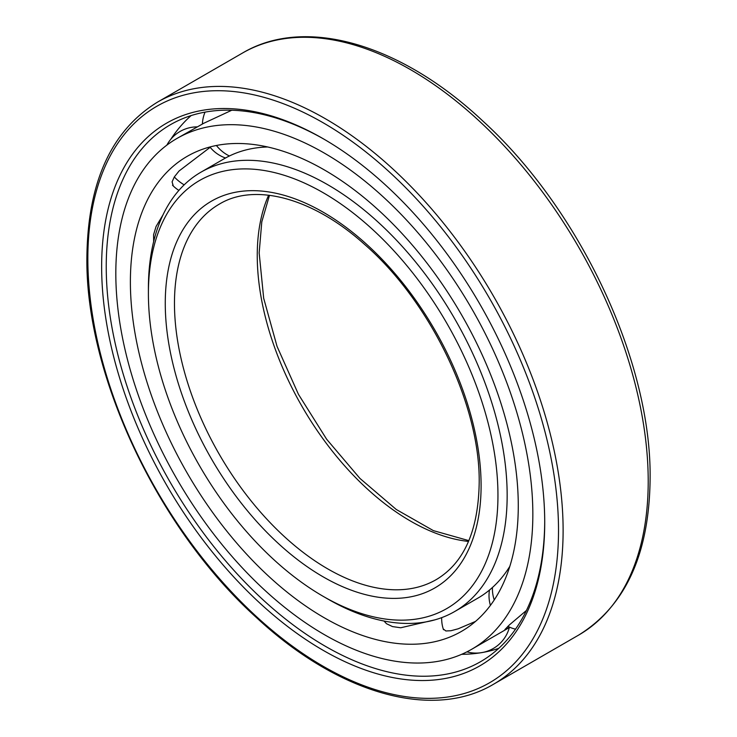 <?xml version="1.0" encoding="UTF-8"?>
<svg xmlns="http://www.w3.org/2000/svg" width="737" height="737" viewBox="0 0 737 737"><rect width="100%" height="100%" fill="white"/><g stroke="black" fill="none" stroke-linecap="round" stroke-linejoin="round"><path stroke-width="1.11" d="M518.277 505.84A274.275 158.354 -120 0 0 398.551 229.815A274.275 158.354 -120 0 0 187.189 156.336A274.275 158.354 -120 0 0 130.385 281.893A274.275 158.354 60 0 0 250.11 557.918A274.275 158.354 60 0 0 461.463 631.397A274.275 158.354 60 0 0 518.277 505.84M173.287 185.991L172.09 181.855L174.319 176.935L179.073 170.984L210.174 147.308M153.655 241.791L153.582 234.688L156.069 226.48L163.015 214.854M435.429 619.706L400.716 627.767L392.489 626.579L386.492 623.714L383.986 621.024M475.522 621.42L458.165 628.799L450.961 630.725L445.885 630.973L443.241 628.947M532.842 514.242A294.874 170.247 -120 0 0 404.125 217.498A294.874 170.247 -120 0 0 176.889 138.492A294.874 170.247 -120 0 0 115.82 273.482A294.874 170.247 60 0 0 244.537 570.235A294.874 170.247 60 0 0 471.763 649.233A294.874 170.247 60 0 0 532.842 514.242M231.777 110.228L203.67 123.319L176.889 138.492M509.755 627.261L504.909 629.555L509.433 624.875L526.411 610.476M191.123 115.58A309.697 178.805 -120 0 0 181.495 125.207A309.697 178.805 -120 0 0 170.791 139.284M498.719 648.367A309.697 178.805 60 0 1 485.572 651.895A309.697 178.805 60 0 1 461.666 654.318M544.717 521.096A310.056 179.008 60 0 1 481.252 661.282A310.056 179.008 60 0 1 242.068 579.162A310.056 179.008 60 0 1 106.239 266.619A310.056 179.008 -120 0 1 171.205 124.258A310.056 179.008 -120 0 1 324.335 139.385M544.717 522.432A313.308 180.887 -120 0 0 323.184 138.713A313.308 180.887 -120 0 0 101.642 266.619A313.308 180.887 60 0 0 323.175 650.338A313.308 180.887 60 0 0 544.717 522.432M267.678 146.976A253.675 146.46 -120 0 0 224.076 158.814L200.943 172.182A253.675 146.46 -120 0 0 148.404 288.305L148.404 293.621A247.171 142.711 -120 0 1 323.175 192.707A247.171 142.711 -120 0 1 497.954 495.439A247.171 142.711 60 0 1 323.175 596.344A247.171 142.711 60 0 1 148.404 293.621M509.811 566.366A253.675 146.46 60 0 1 477.76 598.204L454.618 611.563A253.675 146.46 60 0 1 327.772 598.997L323.175 596.344M200.943 172.182A253.675 146.46 -120 0 1 396.423 240.142A253.675 146.46 -120 0 1 507.157 495.439A253.675 146.46 60 0 1 454.618 611.563M494.241 599.946A34.418 27.886 -132.2 0 1 492.473 587.463M216.392 145.484A34.418 28.08 64.1 0 0 229.428 155.977M174.319 176.935A34.418 26.937 32.7 0 0 184.167 184.849M558.517 530.4A332.82 192.154 -120 0 0 323.175 122.784A332.82 192.154 -120 0 0 87.841 258.659A332.82 192.154 60 0 0 323.175 666.276A332.82 192.154 60 0 0 558.517 530.4M563.114 530.4A336.072 194.034 -120 0 0 416.423 192.191A336.072 194.034 -120 0 0 157.442 102.157C111.259 130.587 87.74 182.315 86.892 257.333C85.317 374.884 158.096 529.203 256.762 617.855C338.265 693.628 432.555 720.657 493.514 684.249A336.072 194.034 60 0 0 563.114 530.4M157.442 102.157L242.537 53.027A336.072 194.034 -120 0 1 501.51 143.061A336.072 194.034 -120 0 1 648.21 481.27A336.072 194.034 60 0 1 578.6 635.119L493.514 684.249M481.095 485.701A223.329 128.938 60 0 1 323.175 576.868A223.329 128.938 60 0 1 165.263 303.358A223.329 128.938 -120 0 1 323.175 212.182A223.329 128.938 -120 0 1 481.095 485.701M436.184 579.641A216.816 125.179 60 0 1 269.106 521.556A216.816 125.179 60 0 1 174.466 303.358A216.816 125.179 -120 0 1 219.368 204.103C254.458 182.73 312.331 197.405 364.493 244.343C430.583 301.58 480.395 405.571 479.188 483.039C478.295 530.898 463.96 563.096 436.184 579.641M268.627 195.204A216.816 125.179 -120 0 0 257.25 255.555A216.816 125.179 60 0 0 468.529 541.428M509.801 627.279L471.763 649.233M466.936 651.849A34.418 34.418 0 0 0 509.35 627.537M441.684 617.643A34.418 34.418 0 0 0 443.49 629.72M489.469 590.061A34.418 34.418 0 0 0 490.418 605.399M507.821 626.349A34.418 34.418 0 0 0 515.504 629.168M205.052 112.125A34.418 34.418 0 0 0 202.399 123.954M209.907 146.985A34.418 34.418 0 0 0 225.531 158.004M263.496 147.17A34.418 34.418 0 0 0 264.224 146.239M197.028 126.865A34.418 34.418 0 0 0 166.866 145.134M172.504 185.208A34.418 34.418 0 0 0 178.888 190.395M242.537 53.027C305.192 15.753 400.827 43.99 482.597 120.813C580.093 209.437 651.6 361.839 650.108 478.617C649.38 553.865 625.538 606.035 578.6 635.119M269.484 195.305L261.782 221.892L259.157 252.902L263.68 298.245L277.038 346.372L298.448 394.323L326.638 439.234L359.932 478.405L396.276 509.488L433.393 530.631L468.861 540.645"/></g></svg>
